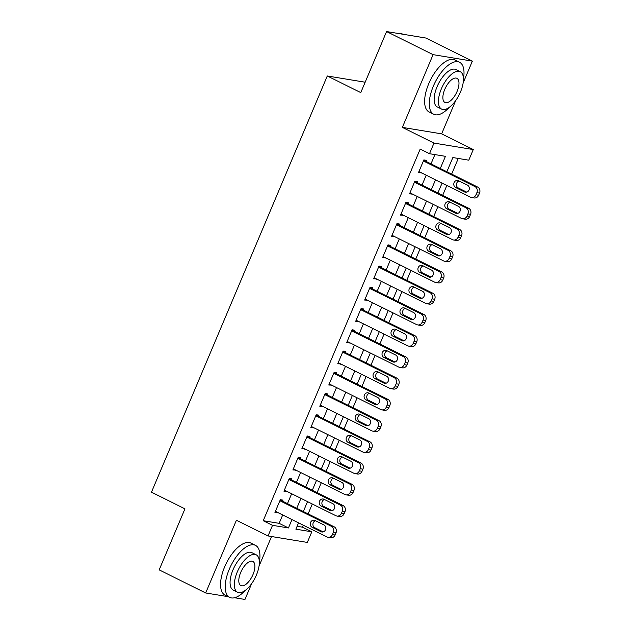 <?xml version="1.0" encoding="UTF-8"?>
<svg xmlns="http://www.w3.org/2000/svg" width="631" height="631" viewBox="0 0 631 631"><rect width="100%" height="100%" fill="white"/><g stroke="black" fill="none" stroke-linecap="round" stroke-linejoin="round"><path stroke-width="0.95" d="M297.098 526.293L302.501 527.185L311.809 531.807L307.321 542.423L268.041 535.948L272.521 525.331L288.446 527.958L291.979 519.597M234.598 597.738L244.962 599.45L251.627 583.683M259.041 566.125L271.543 536.524M268.041 535.948L236.404 520.244L205.682 592.974L159.17 569.872L184.954 508.823L151.464 492.196L327.284 75.972L360.774 92.599L386.566 31.55L425.846 38.026L472.367 61.128L433.079 54.645L402.357 127.383L433.986 143.087L473.274 149.563L468.786 160.179L452.861 157.553L446.866 171.742M402.357 127.383L441.637 133.859L455.7 100.566M463.115 83.008L472.367 61.128M441.637 133.859L473.274 149.563M302.501 527.185L303.33 525.229M308.125 513.886L312.298 503.995M317.093 492.645L321.266 482.754M326.061 471.412L330.242 461.521M335.029 450.179L339.21 440.288M344.005 428.938L348.178 419.047M352.974 407.705L357.154 397.814M361.942 386.472L366.122 376.581M370.918 365.231L375.09 355.34M379.886 343.998L384.058 334.107M388.854 322.764L393.034 312.873M397.822 301.523L402.002 291.632M406.798 280.29L410.97 270.399M415.766 259.057L419.946 249.166M424.734 237.816L428.914 227.925M433.702 216.583L437.882 206.692M442.678 195.35L446.851 185.459M451.646 174.109L458.264 158.444M205.682 592.974L228.296 596.697M386.566 31.55L433.079 54.645M282.538 501.18L282.988 500.123L280.338 499.681L274.95 512.427L277.75 512.53M291.514 479.946L291.964 478.882L289.306 478.448L283.926 491.186L286.719 491.289M300.482 458.713L300.932 457.649L298.274 457.207L292.894 469.953L295.687 470.056M309.45 437.472L309.9 436.415L307.25 435.974L301.863 448.72L304.663 448.822M318.426 416.239L318.868 415.174L316.218 414.741L310.838 427.479L313.631 427.581M327.394 395.006L327.844 393.941L325.186 393.499L319.807 406.246L322.599 406.348M336.362 373.765L336.812 372.708L334.162 372.266L328.775 385.013L331.575 385.115M345.331 352.532L345.78 351.467L343.13 351.033L337.743 363.771L340.543 363.874M354.306 331.299L354.756 330.234L352.098 329.792L346.719 342.538L349.511 342.641M363.275 310.058L363.724 309.001L361.066 308.559L355.687 321.305L358.479 321.408M372.243 288.824L372.692 287.76L370.042 287.326L364.655 300.064L367.455 300.167M381.219 267.591L381.66 266.527L379.01 266.093L373.631 278.831L376.423 278.934M390.187 246.35L390.636 245.293L387.978 244.852L382.599 257.598L385.391 257.7M399.155 225.117L399.604 224.052L396.954 223.619L391.567 236.357L394.367 236.459M408.123 203.884L408.572 202.819L405.922 202.385L400.535 215.124L403.335 215.226M417.099 182.643L417.548 181.586L414.89 181.144L409.511 193.891L412.303 193.993M440.296 168.477L445.431 156.33L429.506 153.704L420.199 149.082L263.222 520.709L279.147 523.336L282.68 514.975M287.468 503.625L291.648 493.742M296.444 482.392L300.616 472.501M305.412 461.158L309.592 451.268M314.38 439.917L318.56 430.034M323.348 418.684L327.528 408.793M332.324 397.451L336.497 387.56M341.292 376.21L345.472 366.327M350.26 354.977L354.441 345.086M359.236 333.744L363.409 323.853M368.204 312.511L372.385 302.62M377.172 291.27L381.353 281.379M386.14 270.036L390.321 260.146M395.116 248.803L399.289 238.912M404.085 227.562L408.265 217.671M413.053 206.329L417.233 196.438M422.029 185.096L426.201 175.205M430.997 163.855L434.909 154.595M426.067 161.41L426.517 160.345L423.858 159.911L418.479 172.649L421.271 172.752M365.16 82.219L327.284 75.972M263.222 520.709L272.521 525.331M429.506 153.704L433.986 143.087M298.55 522.854L295.884 529.18L311.809 531.807M442.079 183.085L437.898 192.976M433.103 204.318L428.93 214.209M424.135 225.559L419.962 235.45M415.166 246.792L410.986 256.683M406.198 268.025L402.018 277.916M397.222 289.266L393.05 299.157M388.254 310.499L384.074 320.39M379.286 331.732L375.106 341.623M370.318 352.974L366.138 362.864M361.342 374.207L357.17 384.098M352.374 395.44L348.194 405.331M343.406 416.681L339.226 426.564M334.43 437.914L330.258 447.805M325.462 459.147L321.282 469.038M316.494 480.388L312.313 490.271M307.526 501.621L303.345 511.512M296.775 508.247L300.948 498.356M305.743 487.014L309.924 477.123M314.711 465.773L318.892 455.89M323.687 444.539L327.86 434.649M332.655 423.306L336.836 413.415M341.623 402.065L345.804 392.182M350.591 380.832L354.772 370.941M359.567 359.599L363.74 349.708M368.536 338.366L372.716 328.475M377.504 317.125L381.684 307.234M386.48 295.892L390.652 286.001M395.448 274.659L399.628 264.768M404.416 253.417L408.596 243.527M413.384 232.184L417.564 222.293M422.36 210.951L426.532 201.06M431.328 189.71L435.508 179.819M279.147 523.336L288.446 527.958M418.787 171.924L421.137 173.091M409.819 193.157L412.161 194.324M400.843 214.398L403.193 215.557M391.875 235.631L394.225 236.799M382.907 256.864L385.249 258.032M373.938 278.105L376.281 279.265M364.963 299.339L367.313 300.506M355.994 320.572L358.345 321.739M347.026 341.813L349.369 342.972M338.05 363.046L340.401 364.213M329.082 384.279L331.433 385.446M320.114 405.52L322.457 406.68M311.146 426.753L313.489 427.921M302.17 447.986L304.521 449.154M293.202 469.227L295.553 470.387M284.234 490.461L286.577 491.628M275.258 511.694L277.608 512.861M423.417 160.968L474.954 186.563A4.646 4.117 -80.6 0 1 476.878 192.66L475.987 194.782A4.646 4.117 -80.6 0 1 471.507 197.519A4.646 4.117 -80.6 0 1 470.466 197.18L418.929 171.593M471.507 197.519L474.157 197.953A4.646 4.117 99.4 0 0 478.637 195.224L479.536 193.094A4.646 4.117 99.4 0 0 477.604 187.005L423.716 160.242M467.445 185.151A3.715 3.297 99.4 0 1 469.156 189.56A3.715 3.297 99.4 0 1 465.41 192.21A3.715 3.297 99.4 0 1 464.574 191.942L455.645 187.51A3.715 3.297 99.4 0 1 453.941 183.1A3.715 3.297 99.4 0 1 457.688 180.442A3.715 3.297 99.4 0 1 458.516 180.718L467.445 185.151M466.727 192.132L458.303 187.951A3.715 3.297 99.4 0 1 456.45 184.268A3.715 3.297 99.4 0 1 459.021 180.963M403.233 34.295A29.034 12.983 116.4 0 0 399.92 33.751M463.43 78.922A29.034 12.983 116.4 0 0 459.557 62.264A29.034 12.983 116.4 0 0 433.371 86.076A29.034 12.983 116.4 0 0 433.734 114.266A29.034 12.983 116.4 0 0 449.343 107.286M459.557 62.264L454.904 59.953A29.034 12.983 116.4 0 0 428.717 83.765A29.034 12.983 116.4 0 0 429.08 111.955L433.734 114.266M441.629 109.108L437.346 106.986A20.902 9.347 -63.6 0 1 437.086 86.692A20.902 9.347 -63.6 0 1 455.937 69.544L460.22 71.666A20.902 9.347 116.4 0 0 441.369 88.813A20.902 9.347 116.4 0 0 441.629 109.108A20.902 9.347 116.4 0 0 460.48 91.968A20.902 9.347 116.4 0 0 460.22 71.666M444.768 89.373A13.472 6.026 116.4 0 0 444.934 102.451A13.472 6.026 116.4 0 0 457.081 91.408A13.472 6.026 116.4 0 0 456.915 78.323A13.472 6.026 116.4 0 0 444.768 89.373M259.357 562.032A29.034 12.983 116.4 0 0 255.476 545.373A29.034 12.983 116.4 0 0 229.298 569.186A29.034 12.983 116.4 0 0 229.66 597.376A29.034 12.983 116.4 0 0 245.27 590.395M255.476 545.373L250.83 543.062A29.034 12.983 116.4 0 0 224.644 566.883A29.034 12.983 116.4 0 0 225.007 595.072L229.66 597.376M237.548 592.225L233.273 590.095A20.902 9.347 -63.6 0 1 233.013 569.801A20.902 9.347 -63.6 0 1 251.864 552.653L256.147 554.783A20.902 9.347 116.4 0 0 237.295 571.931A20.902 9.347 116.4 0 0 237.548 592.225A20.902 9.347 116.4 0 0 256.399 575.078A20.902 9.347 116.4 0 0 256.147 554.783M240.687 572.491A13.472 6.026 116.4 0 0 240.861 585.568A13.472 6.026 116.4 0 0 253.007 574.518A13.472 6.026 116.4 0 0 252.842 561.44A13.472 6.026 116.4 0 0 240.687 572.491M414.441 182.209L465.986 207.796A4.646 4.117 -80.6 0 1 467.91 213.893L467.011 216.015A4.646 4.117 -80.6 0 1 462.539 218.752A4.646 4.117 -80.6 0 1 461.498 218.421L409.961 192.826M462.539 218.752L465.189 219.194A4.646 4.117 99.4 0 0 469.669 216.457L470.56 214.335A4.646 4.117 99.4 0 0 468.636 208.238L414.748 181.483M458.477 206.384A3.715 3.297 99.4 0 1 460.18 210.801A3.715 3.297 99.4 0 1 456.434 213.452A3.715 3.297 99.4 0 1 455.606 213.183L446.677 208.743A3.715 3.297 99.4 0 1 444.973 204.334A3.715 3.297 99.4 0 1 448.712 201.683A3.715 3.297 99.4 0 1 449.548 201.952L458.477 206.384M457.759 213.365L449.327 209.184A3.715 3.297 99.4 0 1 447.482 205.501A3.715 3.297 99.4 0 1 450.053 202.204M405.473 203.442L457.01 229.037A4.646 4.117 -80.6 0 1 458.942 235.134L458.043 237.256A4.646 4.117 -80.6 0 1 453.563 239.993A4.646 4.117 -80.6 0 1 452.53 239.654L400.985 214.059M453.563 239.993L456.221 240.427A4.646 4.117 99.4 0 0 460.693 237.69L461.592 235.568A4.646 4.117 99.4 0 0 459.668 229.471L405.78 202.717M449.509 227.617A3.715 3.297 99.4 0 1 451.212 232.034A3.715 3.297 99.4 0 1 447.466 234.685A3.715 3.297 99.4 0 1 446.638 234.416L437.709 229.984A3.715 3.297 99.4 0 1 435.997 225.567A3.715 3.297 99.4 0 1 439.744 222.917A3.715 3.297 99.4 0 1 440.572 223.185L449.509 227.617M448.783 234.606L440.359 230.418A3.715 3.297 99.4 0 1 438.513 226.734A3.715 3.297 99.4 0 1 441.085 223.437M396.505 224.675L448.042 250.27A4.646 4.117 -80.6 0 1 449.966 256.367L449.075 258.489A4.646 4.117 -80.6 0 1 444.595 261.226A4.646 4.117 -80.6 0 1 443.554 260.887L392.017 235.3M444.595 261.226L447.253 261.66A4.646 4.117 99.4 0 0 451.725 258.931L452.624 256.801A4.646 4.117 99.4 0 0 450.7 250.712L396.812 223.95M440.533 248.859A3.715 3.297 99.4 0 1 442.244 253.268A3.715 3.297 99.4 0 1 438.498 255.918A3.715 3.297 99.4 0 1 437.669 255.65L428.733 251.217A3.715 3.297 99.4 0 1 427.029 246.8A3.715 3.297 99.4 0 1 430.776 244.15A3.715 3.297 99.4 0 1 431.604 244.426L440.533 248.859M439.815 255.839L431.391 251.659A3.715 3.297 99.4 0 1 429.537 247.975A3.715 3.297 99.4 0 1 432.109 244.67M387.529 245.916L439.073 271.504A4.646 4.117 -80.6 0 1 440.998 277.601L440.099 279.722A4.646 4.117 -80.6 0 1 435.627 282.459A4.646 4.117 -80.6 0 1 434.585 282.128L383.049 256.533M435.627 282.459L438.277 282.901A4.646 4.117 99.4 0 0 442.757 280.164L443.656 278.042A4.646 4.117 99.4 0 0 441.724 271.945L387.836 245.191M431.565 270.092A3.715 3.297 99.4 0 1 433.268 274.509A3.715 3.297 99.4 0 1 429.53 277.159A3.715 3.297 99.4 0 1 428.694 276.891L419.765 272.45A3.715 3.297 99.4 0 1 418.061 268.041A3.715 3.297 99.4 0 1 421.808 265.391A3.715 3.297 99.4 0 1 422.636 265.659L431.565 270.092M430.847 277.072L422.415 272.892A3.715 3.297 99.4 0 1 420.569 269.208A3.715 3.297 99.4 0 1 423.141 265.911M378.561 267.15L430.105 292.745A4.646 4.117 -80.6 0 1 432.03 298.842L431.131 300.963A4.646 4.117 -80.6 0 1 426.659 303.7A4.646 4.117 -80.6 0 1 425.617 303.361L374.073 277.766M426.659 303.7L429.309 304.134A4.646 4.117 99.4 0 0 433.789 301.397L434.68 299.275A4.646 4.117 99.4 0 0 432.756 293.178L378.868 266.424M422.596 291.325A3.715 3.297 99.4 0 1 424.3 295.742A3.715 3.297 99.4 0 1 420.554 298.392A3.715 3.297 99.4 0 1 419.725 298.124L410.797 293.691A3.715 3.297 99.4 0 1 409.085 289.274A3.715 3.297 99.4 0 1 412.832 286.624A3.715 3.297 99.4 0 1 413.668 286.892L422.596 291.325M421.871 298.313L413.447 294.125A3.715 3.297 99.4 0 1 411.601 290.441A3.715 3.297 99.4 0 1 414.173 287.144M369.592 288.383L421.129 313.978A4.646 4.117 -80.6 0 1 423.062 320.075L422.163 322.196A4.646 4.117 -80.6 0 1 417.683 324.933A4.646 4.117 -80.6 0 1 416.649 324.594L365.104 299.007M417.683 324.933L420.341 325.367A4.646 4.117 99.4 0 0 424.813 322.638L425.712 320.509A4.646 4.117 99.4 0 0 423.787 314.419L369.9 287.657M413.628 312.566A3.715 3.297 99.4 0 1 415.332 316.975A3.715 3.297 99.4 0 1 411.586 319.625A3.715 3.297 99.4 0 1 410.757 319.357L401.821 314.924A3.715 3.297 99.4 0 1 400.117 310.507A3.715 3.297 99.4 0 1 403.864 307.857A3.715 3.297 99.4 0 1 404.692 308.125L413.628 312.566M412.903 319.546L404.479 315.366A3.715 3.297 99.4 0 1 402.633 311.682A3.715 3.297 99.4 0 1 405.197 308.378M360.624 309.624L412.161 335.211A4.646 4.117 -80.6 0 1 414.086 341.308L413.195 343.43A4.646 4.117 -80.6 0 1 408.714 346.167A4.646 4.117 -80.6 0 1 407.673 345.835L356.136 320.24M408.714 346.167L411.365 346.608A4.646 4.117 99.4 0 0 415.845 343.871L416.744 341.75A4.646 4.117 99.4 0 0 414.812 335.653L360.932 308.898M404.652 333.799A3.715 3.297 99.4 0 1 406.364 338.216A3.715 3.297 99.4 0 1 402.617 340.866A3.715 3.297 99.4 0 1 401.781 340.598L392.853 336.157A3.715 3.297 99.4 0 1 391.149 331.748A3.715 3.297 99.4 0 1 394.896 329.098A3.715 3.297 99.4 0 1 395.724 329.366L404.652 333.799M403.935 340.779L395.511 336.599A3.715 3.297 99.4 0 1 393.657 332.916A3.715 3.297 99.4 0 1 396.229 329.619M351.648 330.857L403.193 356.452A4.646 4.117 -80.6 0 1 405.118 362.549L404.219 364.671A4.646 4.117 -80.6 0 1 399.746 367.408A4.646 4.117 -80.6 0 1 398.705 367.068L347.168 341.474M399.746 367.408L402.397 367.841A4.646 4.117 99.4 0 0 406.877 365.104L407.768 362.983A4.646 4.117 99.4 0 0 405.843 356.886L351.956 330.131M395.684 355.032A3.715 3.297 99.4 0 1 397.388 359.449A3.715 3.297 99.4 0 1 393.641 362.099A3.715 3.297 99.4 0 1 392.813 361.831L383.885 357.398A3.715 3.297 99.4 0 1 382.181 352.981A3.715 3.297 99.4 0 1 385.92 350.331A3.715 3.297 99.4 0 1 386.756 350.599L395.684 355.032M394.967 362.02L386.535 357.832A3.715 3.297 99.4 0 1 384.689 354.149A3.715 3.297 99.4 0 1 387.26 350.852M342.68 352.09L394.217 377.685A4.646 4.117 -80.6 0 1 396.15 383.782L395.251 385.904A4.646 4.117 -80.6 0 1 390.77 388.641A4.646 4.117 -80.6 0 1 389.737 388.302L338.192 362.715M390.77 388.641L393.428 389.075A4.646 4.117 99.4 0 0 397.901 386.346L398.8 384.216A4.646 4.117 99.4 0 0 396.875 378.127L342.988 351.364M386.716 376.273A3.715 3.297 99.4 0 1 388.42 380.682A3.715 3.297 99.4 0 1 384.673 383.332A3.715 3.297 99.4 0 1 383.845 383.064L374.917 378.632A3.715 3.297 99.4 0 1 373.205 374.215A3.715 3.297 99.4 0 1 376.952 371.564A3.715 3.297 99.4 0 1 377.78 371.833L386.716 376.273M385.991 383.254L377.567 379.065A3.715 3.297 99.4 0 1 375.721 375.39A3.715 3.297 99.4 0 1 378.292 372.085M333.712 373.331L385.249 398.918A4.646 4.117 -80.6 0 1 387.174 405.015L386.282 407.137A4.646 4.117 -80.6 0 1 381.802 409.874A4.646 4.117 -80.6 0 1 380.761 409.543L329.224 383.948M381.802 409.874L384.46 410.316A4.646 4.117 99.4 0 0 388.933 407.579L389.832 405.457A4.646 4.117 99.4 0 0 387.907 399.36L334.02 372.605M377.74 397.506A3.715 3.297 99.4 0 1 379.452 401.923A3.715 3.297 99.4 0 1 375.705 404.574A3.715 3.297 99.4 0 1 374.877 404.305L365.941 399.865A3.715 3.297 99.4 0 1 364.237 395.456A3.715 3.297 99.4 0 1 367.983 392.805A3.715 3.297 99.4 0 1 368.812 393.074L377.74 397.506M377.022 404.487L368.599 400.306A3.715 3.297 99.4 0 1 366.753 396.623A3.715 3.297 99.4 0 1 369.316 393.326M324.736 394.564L376.281 420.159A4.646 4.117 -80.6 0 1 378.206 426.256L377.306 428.378A4.646 4.117 -80.6 0 1 372.834 431.115A4.646 4.117 -80.6 0 1 371.793 430.776L320.256 405.181M372.834 431.115L375.484 431.549A4.646 4.117 99.4 0 0 379.965 428.812L380.864 426.69A4.646 4.117 99.4 0 0 378.931 420.593L325.044 393.839M368.772 418.739A3.715 3.297 99.4 0 1 370.476 423.156A3.715 3.297 99.4 0 1 366.737 425.807A3.715 3.297 99.4 0 1 365.901 425.539L356.972 421.106A3.715 3.297 99.4 0 1 355.269 416.689A3.715 3.297 99.4 0 1 359.015 414.039A3.715 3.297 99.4 0 1 359.844 414.307L368.772 418.739M368.054 425.728L359.623 421.54A3.715 3.297 99.4 0 1 357.777 417.856A3.715 3.297 99.4 0 1 360.348 414.559M315.768 415.797L367.313 441.392A4.646 4.117 -80.6 0 1 369.238 447.489L368.338 449.611A4.646 4.117 -80.6 0 1 363.866 452.348A4.646 4.117 -80.6 0 1 362.825 452.009L311.28 426.422M363.866 452.348L366.516 452.782A4.646 4.117 99.4 0 0 370.996 450.053L371.888 447.923A4.646 4.117 99.4 0 0 369.963 441.834L316.076 415.072M359.804 439.981A3.715 3.297 99.4 0 1 361.508 444.39A3.715 3.297 99.4 0 1 357.761 447.04A3.715 3.297 99.4 0 1 356.933 446.772L348.004 442.339A3.715 3.297 99.4 0 1 346.293 437.922A3.715 3.297 99.4 0 1 350.039 435.272A3.715 3.297 99.4 0 1 350.875 435.54L359.804 439.981M359.078 446.961L350.655 442.773A3.715 3.297 99.4 0 1 348.809 439.097A3.715 3.297 99.4 0 1 351.38 435.792M306.8 437.038L358.337 462.626A4.646 4.117 -80.6 0 1 360.269 468.723L359.37 470.844A4.646 4.117 -80.6 0 1 354.89 473.581A4.646 4.117 -80.6 0 1 353.857 473.25L302.312 447.655M354.89 473.581L357.548 474.023A4.646 4.117 99.4 0 0 362.02 471.286L362.92 469.164A4.646 4.117 99.4 0 0 360.995 463.067L307.108 436.305M350.836 461.214A3.715 3.297 99.4 0 1 352.54 465.631A3.715 3.297 99.4 0 1 348.793 468.281A3.715 3.297 99.4 0 1 347.965 468.013L339.028 463.572A3.715 3.297 99.4 0 1 337.325 459.163A3.715 3.297 99.4 0 1 341.071 456.513A3.715 3.297 99.4 0 1 341.899 456.781L350.836 461.214M350.11 468.194L341.686 464.014A3.715 3.297 99.4 0 1 339.841 460.33A3.715 3.297 99.4 0 1 342.404 457.033M297.832 458.272L349.369 483.867A4.646 4.117 -80.6 0 1 351.293 489.956L350.402 492.085A4.646 4.117 -80.6 0 1 345.922 494.814A4.646 4.117 -80.6 0 1 344.881 494.483L293.344 468.888M345.922 494.814L348.572 495.256A4.646 4.117 99.4 0 0 353.052 492.519L353.952 490.397A4.646 4.117 99.4 0 0 352.019 484.3L298.14 457.546M341.86 482.447A3.715 3.297 99.4 0 1 343.572 486.864A3.715 3.297 99.4 0 1 339.825 489.514A3.715 3.297 99.4 0 1 338.989 489.246L330.06 484.813A3.715 3.297 99.4 0 1 328.357 480.396A3.715 3.297 99.4 0 1 332.103 477.746A3.715 3.297 99.4 0 1 332.931 478.014L341.86 482.447M341.142 489.435L332.718 485.247A3.715 3.297 99.4 0 1 330.865 481.563A3.715 3.297 99.4 0 1 333.436 478.266M288.856 479.505L340.401 505.1A4.646 4.117 -80.6 0 1 342.325 511.197L341.426 513.318A4.646 4.117 -80.6 0 1 336.954 516.055A4.646 4.117 -80.6 0 1 335.913 515.716L284.376 490.129M336.954 516.055L339.604 516.489A4.646 4.117 99.4 0 0 344.084 513.76L344.983 511.631A4.646 4.117 99.4 0 0 343.051 505.541L289.164 478.779M332.892 503.688A3.715 3.297 99.4 0 1 334.596 508.097A3.715 3.297 99.4 0 1 330.849 510.747A3.715 3.297 99.4 0 1 330.021 510.479L321.092 506.046A3.715 3.297 99.4 0 1 319.389 501.629A3.715 3.297 99.4 0 1 323.127 498.979A3.715 3.297 99.4 0 1 323.963 499.247L332.892 503.688M332.174 510.668L323.742 506.48A3.715 3.297 99.4 0 1 321.897 502.804A3.715 3.297 99.4 0 1 324.468 499.5M279.888 500.746L331.425 526.333A4.646 4.117 -80.6 0 1 333.357 532.43L332.458 534.552A4.646 4.117 -80.6 0 1 327.978 537.289A4.646 4.117 -80.6 0 1 326.945 536.957L275.4 511.362M327.978 537.289L330.636 537.73A4.646 4.117 99.4 0 0 335.116 534.993L336.007 532.872A4.646 4.117 99.4 0 0 334.083 526.775L280.196 500.012M323.924 524.921A3.715 3.297 99.4 0 1 325.628 529.338A3.715 3.297 99.4 0 1 321.881 531.988A3.715 3.297 99.4 0 1 321.053 531.72L312.124 527.279A3.715 3.297 99.4 0 1 310.413 522.87A3.715 3.297 99.4 0 1 314.159 520.22A3.715 3.297 99.4 0 1 314.987 520.488L323.924 524.921M323.198 531.901L314.774 527.721A3.715 3.297 99.4 0 1 312.929 524.038A3.715 3.297 99.4 0 1 315.5 520.741M477.604 187.005L474.954 186.563M479.536 193.094L476.878 192.66M478.637 195.224L475.987 194.782M464.574 191.942L466.277 192.226M455.645 187.51L458.303 187.951M468.636 208.238L465.986 207.796M470.56 214.335L467.91 213.893M469.669 216.457L467.011 216.015M455.606 213.183L457.309 213.459M446.677 208.743L449.327 209.184M459.668 229.471L457.01 229.037M461.592 235.568L458.942 235.134M460.693 237.69L458.043 237.256M446.638 234.416L448.341 234.7M437.709 229.984L440.359 230.418M450.7 250.712L448.042 250.27M452.624 256.801L449.966 256.367M451.725 258.931L449.075 258.489M437.669 255.65L439.373 255.934M428.733 251.217L431.391 251.659M441.724 271.945L439.073 271.504M443.656 278.042L440.998 277.601M442.757 280.164L440.099 279.722M428.694 276.891L430.397 277.167M419.765 272.45L422.415 272.892M432.756 293.178L430.105 292.745M434.68 299.275L432.03 298.842M433.789 301.397L431.131 300.963M419.725 298.124L421.429 298.408M410.797 293.691L413.447 294.125M423.787 314.419L421.129 313.978M425.712 320.509L423.062 320.075M424.813 322.638L422.163 322.196M410.757 319.357L412.461 319.641M401.821 314.924L404.479 315.366M414.812 335.653L412.161 335.211M416.744 341.75L414.086 341.308M415.845 343.871L413.195 343.43M401.781 340.598L403.485 340.874M392.853 336.157L395.511 336.599M405.843 356.886L403.193 356.452M407.768 362.983L405.118 362.549M406.877 365.104L404.219 364.671M392.813 361.831L394.517 362.115M383.885 357.398L386.535 357.832M396.875 378.127L394.217 377.685M398.8 384.216L396.15 383.782M397.901 386.346L395.251 385.904M383.845 383.064L385.549 383.348M374.917 378.632L377.567 379.065M387.907 399.36L385.249 398.918M389.832 405.457L387.174 405.015M388.933 407.579L386.282 407.137M374.877 404.305L376.581 404.581M365.941 399.865L368.599 400.306M378.931 420.593L376.281 420.159M380.864 426.69L378.206 426.256M379.965 428.812L377.306 428.378M365.901 425.539L367.605 425.822M356.972 421.106L359.623 421.54M369.963 441.834L367.313 441.392M371.888 447.923L369.238 447.489M370.996 450.053L368.338 449.611M356.933 446.772L358.637 447.056M348.004 442.339L350.655 442.773M360.995 463.067L358.337 462.626M362.92 469.164L360.269 468.723M362.02 471.286L359.37 470.844M347.965 468.013L349.669 468.289M339.028 463.572L341.686 464.014M352.019 484.3L349.369 483.867M353.952 490.397L351.293 489.956M353.052 492.519L350.402 492.085M338.989 489.246L340.693 489.53M330.06 484.813L332.718 485.247M343.051 505.541L340.401 505.1M344.983 511.631L342.325 511.197M344.084 513.76L341.426 513.318M330.021 510.479L331.725 510.763M321.092 506.046L323.742 506.48M334.083 526.775L331.425 526.333M336.007 532.872L333.357 532.43M335.116 534.993L332.458 534.552M321.053 531.72L322.756 531.996M312.124 527.279L314.774 527.721"/></g></svg>
